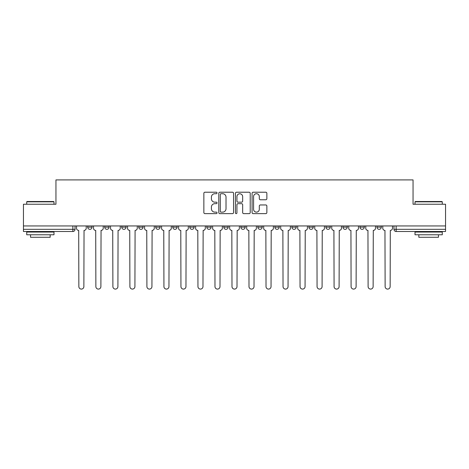 <?xml version="1.0" encoding="UTF-8"?>
<svg xmlns="http://www.w3.org/2000/svg" width="469" height="469" viewBox="0 0 469 469"><rect width="100%" height="100%" fill="white"/><g stroke="black" fill="none" stroke-linecap="round" stroke-linejoin="round"><path stroke-width="0.7" d="M217.047 192.97A0.75 0.75 0 0 0 216.303 192.22L204.924 192.22A1.073 1.073 0 0 0 203.857 193.287L203.857 212.563A1.073 1.073 0 0 0 204.924 213.63L216.303 213.63A0.75 0.75 0 0 0 217.047 212.879A0.75 0.75 0 0 0 216.303 212.129L214.825 212.129A3.424 3.424 0 0 1 211.402 208.705L211.402 207.099A3.424 3.424 0 0 1 214.825 203.675L216.303 203.675A0.75 0.75 0 0 0 217.047 202.925A0.75 0.75 0 0 0 216.303 202.174L214.825 202.174A3.424 3.424 0 0 1 211.402 198.75L211.402 197.144A3.424 3.424 0 0 1 214.825 193.715L216.303 193.715A0.75 0.75 0 0 0 217.047 192.97M257.839 225.941L257.839 227.137L262.206 227.137A2.181 2.181 0 0 1 260.019 229.318A2.181 2.181 0 0 1 257.839 227.137L257.839 225.941M240.826 225.941L240.826 227.137L245.187 227.137A2.181 2.181 0 0 1 243.006 229.318A2.181 2.181 0 0 1 240.826 227.137L240.826 225.941M155.749 227.137L155.749 225.941L155.749 227.137A2.181 2.181 0 0 0 157.936 229.318A2.181 2.181 0 0 1 155.749 227.137L160.117 227.137A2.181 2.181 0 0 1 157.936 229.318M121.723 225.941L121.723 227.137L126.085 227.137A2.181 2.181 0 0 1 123.904 229.318A2.181 2.181 0 0 1 121.723 227.137L121.723 225.941M104.704 227.137L104.704 225.941L104.704 227.137A2.181 2.181 0 0 0 106.891 229.318A2.181 2.181 0 0 1 104.704 227.137L109.072 227.137A2.181 2.181 0 0 1 106.891 229.318A2.181 2.181 0 0 0 109.072 227.137A2.181 2.181 0 0 1 106.891 229.318M87.691 227.137L87.691 225.941L87.691 227.137A2.181 2.181 0 0 0 89.872 229.318A2.181 2.181 0 0 1 87.691 227.137L92.053 227.137A2.181 2.181 0 0 1 89.872 229.318A2.181 2.181 0 0 0 92.053 227.137A2.181 2.181 0 0 1 89.872 229.318M265.788 199.765A1.073 1.073 0 0 0 266.861 198.698L266.861 193.287A1.073 1.073 0 0 0 265.788 192.22L253.154 192.22A1.073 1.073 0 0 0 252.082 193.287L252.082 212.563A1.073 1.073 0 0 0 253.154 213.63L265.788 213.63A1.073 1.073 0 0 0 266.861 212.563L266.861 206.032A1.073 1.073 0 0 0 265.788 204.959L260.383 204.959A1.073 1.073 0 0 0 259.31 206.032L259.31 209.268A2.867 2.867 0 0 1 256.449 212.129A2.867 2.867 0 0 1 253.582 209.268L253.582 196.581A2.867 2.867 0 0 1 256.449 193.715A2.867 2.867 0 0 1 259.31 196.581L259.31 198.698A1.073 1.073 0 0 0 260.383 199.765L265.788 199.765M23.45 225.941L23.45 204.232L55.952 204.232L55.952 179.908L413.048 179.908L413.048 204.232L445.55 204.232L445.55 225.941L23.45 225.941L23.45 229.318L75.04 229.318L75.04 225.941M233.562 193.287A1.073 1.073 0 0 0 232.495 192.22L219.861 192.22A1.073 1.073 0 0 0 218.788 193.287L218.788 212.563A1.073 1.073 0 0 0 219.861 213.63L232.495 213.63A1.073 1.073 0 0 0 233.562 212.563L233.562 193.287M236.505 192.22L249.139 192.22A1.073 1.073 0 0 1 250.212 193.287L250.212 212.563A1.073 1.073 0 0 1 249.139 213.63L243.733 213.63A1.073 1.073 0 0 1 242.661 212.563L242.661 204.742A1.073 1.073 0 0 0 241.594 203.675L238.006 203.675A1.073 1.073 0 0 0 236.933 204.742L236.933 212.879A0.75 0.75 0 0 1 236.188 213.63A0.75 0.75 0 0 1 235.438 212.879L235.438 193.287A1.073 1.073 0 0 1 236.505 192.22M393.96 225.941L393.96 229.318L445.55 229.318L445.55 231.498L396.141 231.498A2.181 2.181 0 0 1 393.96 229.318M445.55 225.941L445.55 229.318M75.04 229.318A2.181 2.181 0 0 1 72.859 231.498A2.181 2.181 0 0 0 75.04 229.318A2.181 2.181 0 0 1 72.859 231.498L23.45 231.498L23.45 229.318M381.309 225.941L381.309 227.137A2.181 2.181 0 0 1 379.128 229.318A2.181 2.181 0 0 1 376.947 227.137L381.309 227.137L381.309 225.941M376.947 225.941L376.947 227.137M364.296 225.941L364.296 227.137A2.181 2.181 0 0 1 362.109 229.318A2.181 2.181 0 0 1 359.928 227.137L364.296 227.137L364.296 225.941M359.928 225.941L359.928 227.137M347.277 225.941L347.277 227.137A2.181 2.181 0 0 1 345.096 229.318A2.181 2.181 0 0 1 342.915 227.137L347.277 227.137M342.915 225.941L342.915 227.137M330.264 225.941L330.264 227.137A2.181 2.181 0 0 1 328.083 229.318A2.181 2.181 0 0 1 325.902 227.137L330.264 227.137M325.902 225.941L325.902 227.137M313.251 225.941L313.251 227.137A2.181 2.181 0 0 1 311.064 229.318A2.181 2.181 0 0 1 308.883 227.137A2.181 2.181 0 0 0 311.064 229.318M308.883 225.941L308.883 227.137L313.251 227.137M296.232 225.941L296.232 227.137A2.181 2.181 0 0 1 294.051 229.318A2.181 2.181 0 0 1 291.87 227.137L296.232 227.137L296.232 225.941M291.87 225.941L291.87 227.137M279.219 225.941L279.219 227.137A2.181 2.181 0 0 1 277.038 229.318A2.181 2.181 0 0 1 274.857 227.137L279.219 227.137A2.181 2.181 0 0 1 277.038 229.318A2.181 2.181 0 0 0 279.219 227.137L279.219 225.941M274.857 225.941L274.857 227.137M262.206 225.941L262.206 227.137M245.187 225.941L245.187 227.137L245.187 225.941M228.174 225.941L228.174 227.137A2.181 2.181 0 0 1 225.994 229.318A2.181 2.181 0 0 1 223.813 227.137L228.174 227.137L228.174 225.941M223.813 225.941L223.813 227.137M211.161 225.941L211.161 227.137A2.181 2.181 0 0 1 208.981 229.318A2.181 2.181 0 0 1 206.794 227.137L211.161 227.137M206.794 225.941L206.794 227.137M194.143 225.941L194.143 227.137A2.181 2.181 0 0 1 191.962 229.318A2.181 2.181 0 0 1 189.781 227.137L194.143 227.137M189.781 225.941L189.781 227.137M177.13 225.941L177.13 227.137A2.181 2.181 0 0 1 174.949 229.318A2.181 2.181 0 0 1 172.768 227.137L177.13 227.137A2.181 2.181 0 0 1 174.949 229.318A2.181 2.181 0 0 0 177.13 227.137M172.768 225.941L172.768 227.137M160.117 225.941L160.117 227.137M143.098 225.941L143.098 227.137A2.181 2.181 0 0 1 140.917 229.318A2.181 2.181 0 0 1 138.736 227.137L143.098 227.137A2.181 2.181 0 0 1 140.917 229.318A2.181 2.181 0 0 0 143.098 227.137L143.098 225.941M138.736 225.941L138.736 227.137M126.085 225.941L126.085 227.137L126.085 225.941M109.072 225.941L109.072 227.137L109.072 225.941M92.053 225.941L92.053 227.137L92.053 225.941M221.04 193.715A0.75 0.75 0 0 0 220.289 194.465L220.289 211.384A0.75 0.75 0 0 0 221.04 212.129L222.587 212.129A3.424 3.424 0 0 0 226.017 208.705L226.017 197.144A3.424 3.424 0 0 0 222.587 193.715L221.04 193.715M242.661 196.634A2.867 2.867 0 0 0 239.8 193.773A2.867 2.867 0 0 0 236.933 196.634L236.933 201.107A1.073 1.073 0 0 0 238.006 202.174L241.594 202.174A1.073 1.073 0 0 0 242.661 201.107L242.661 196.634M76.511 228.227L76.511 225.941L76.511 228.227A2.181 2.181 0 0 0 78.692 230.408L78.856 286.582A2.509 2.509 0 0 0 81.366 289.092A2.509 2.509 0 0 0 83.875 286.582L84.039 230.408A2.181 2.181 0 0 0 86.22 228.227L86.22 225.941L86.22 228.227M78.692 230.408L78.856 286.582M83.875 286.582L84.039 230.408M93.524 228.227L93.524 225.941L93.524 228.227A2.181 2.181 0 0 0 95.711 230.408L95.869 286.582A2.509 2.509 0 0 0 98.379 289.092A2.509 2.509 0 0 0 100.888 286.582L101.052 230.408A2.181 2.181 0 0 0 103.233 228.227L103.233 225.941L103.233 228.227M110.543 228.227L110.543 225.941L110.543 228.227A2.181 2.181 0 0 0 112.724 230.408L112.888 286.582A2.509 2.509 0 0 0 115.397 289.092A2.509 2.509 0 0 0 117.907 286.582L118.071 230.408A2.181 2.181 0 0 0 120.252 228.227L120.252 225.941L120.252 228.227M95.711 230.408L95.869 286.582M100.888 286.582L101.052 230.408M112.724 230.408L112.888 286.582M117.907 286.582L118.071 230.408M26.721 201.834L27.05 201.506L53.659 201.506L53.988 201.834L26.721 201.834L26.721 204.232M53.988 234.776L26.721 234.776L26.721 232.044L53.988 232.044L53.988 234.776M50.171 234.776L50.171 237.279L30.538 237.279L30.538 234.776M415.012 201.834L415.341 201.506L441.95 201.506L442.279 201.834L415.012 201.834L415.012 204.232M442.279 234.776L415.012 234.776L415.012 232.044L442.279 232.044L442.279 234.776M438.462 234.776L438.462 237.279L418.829 237.279L418.829 234.776M127.556 228.227L127.556 225.941L127.556 228.227A2.181 2.181 0 0 0 129.737 230.408L129.901 286.582A2.509 2.509 0 0 0 132.41 289.092A2.509 2.509 0 0 0 134.92 286.582L135.084 230.408A2.181 2.181 0 0 0 137.265 228.227L137.265 225.941L137.265 228.227M144.569 228.227L144.569 225.941L144.569 228.227A2.181 2.181 0 0 0 146.756 230.408L146.914 286.582A2.509 2.509 0 0 0 149.423 289.092A2.509 2.509 0 0 0 151.933 286.582L152.097 230.408A2.181 2.181 0 0 0 154.278 228.227L154.278 225.941L154.278 228.227M161.588 228.227L161.588 225.941L161.588 228.227A2.181 2.181 0 0 0 163.769 230.408L163.933 286.582A2.509 2.509 0 0 0 166.442 289.092A2.509 2.509 0 0 0 168.951 286.582L169.116 230.408A2.181 2.181 0 0 0 171.296 228.227L171.296 225.941L171.296 228.227M129.737 230.408L129.901 286.582M134.92 286.582L135.084 230.408M146.756 230.408L146.914 286.582M151.933 286.582L152.097 230.408M163.769 230.408L163.933 286.582M168.951 286.582L169.116 230.408M178.601 228.227L178.601 225.941L178.601 228.227A2.181 2.181 0 0 0 180.782 230.408L180.946 286.582A2.509 2.509 0 0 0 183.455 289.092A2.509 2.509 0 0 0 185.964 286.582L186.129 230.408A2.181 2.181 0 0 0 188.309 228.227L188.309 225.941L188.309 228.227M180.782 230.408L180.946 286.582M185.964 286.582L186.129 230.408M195.614 228.227L195.614 225.941L195.614 228.227A2.181 2.181 0 0 0 197.801 230.408L197.959 286.582A2.509 2.509 0 0 0 200.468 289.092A2.509 2.509 0 0 0 202.977 286.582L203.141 230.408A2.181 2.181 0 0 0 205.322 228.227L205.322 225.941L205.322 228.227M197.801 230.408L197.959 286.582M202.977 286.582L203.141 230.408M212.633 228.227L212.633 225.941L212.633 228.227A2.181 2.181 0 0 0 214.814 230.408L214.978 286.582A2.509 2.509 0 0 0 217.487 289.092A2.509 2.509 0 0 0 219.996 286.582L220.154 230.408A2.181 2.181 0 0 0 222.341 228.227L222.341 225.941L222.341 228.227M214.814 230.408L214.978 286.582M219.996 286.582L220.154 230.408M229.646 228.227L229.646 225.941L229.646 228.227A2.181 2.181 0 0 0 231.827 230.408L231.991 286.582A2.509 2.509 0 0 0 234.5 289.092A2.509 2.509 0 0 0 237.009 286.582L237.173 230.408A2.181 2.181 0 0 0 239.354 228.227L239.354 225.941L239.354 228.227M231.827 230.408L231.991 286.582M237.009 286.582L237.173 230.408M246.659 228.227L246.659 225.941L246.659 228.227A2.181 2.181 0 0 0 248.846 230.408L249.004 286.582A2.509 2.509 0 0 0 251.513 289.092A2.509 2.509 0 0 0 254.022 286.582L254.186 230.408A2.181 2.181 0 0 0 256.367 228.227L256.367 225.941L256.367 228.227M248.846 230.408L249.004 286.582M254.022 286.582L254.186 230.408M263.678 228.227L263.678 225.941L263.678 228.227A2.181 2.181 0 0 0 265.859 230.408L266.023 286.582A2.509 2.509 0 0 0 268.532 289.092A2.509 2.509 0 0 0 271.041 286.582L271.199 230.408A2.181 2.181 0 0 0 273.386 228.227L273.386 225.941L273.386 228.227M265.859 230.408L266.023 286.582M271.041 286.582L271.199 230.408M280.691 228.227L280.691 225.941L280.691 228.227A2.181 2.181 0 0 0 282.871 230.408L283.036 286.582A2.509 2.509 0 0 0 285.545 289.092A2.509 2.509 0 0 0 288.054 286.582L288.218 230.408A2.181 2.181 0 0 0 290.399 228.227L290.399 225.941L290.399 228.227M282.871 230.408L283.036 286.582M288.054 286.582L288.218 230.408M297.704 228.227L297.704 225.941L297.704 228.227A2.181 2.181 0 0 0 299.884 230.408L300.049 286.582A2.509 2.509 0 0 0 302.558 289.092A2.509 2.509 0 0 0 305.067 286.582L305.231 230.408A2.181 2.181 0 0 0 307.412 228.227L307.412 225.941L307.412 228.227M299.884 230.408L300.049 286.582M305.067 286.582L305.231 230.408M314.722 228.227L314.722 225.941L314.722 228.227A2.181 2.181 0 0 0 316.903 230.408L317.067 286.582A2.509 2.509 0 0 0 319.577 289.092A2.509 2.509 0 0 0 322.086 286.582L322.244 230.408A2.181 2.181 0 0 0 324.431 228.227L324.431 225.941L324.431 228.227M316.903 230.408L317.067 286.582M322.086 286.582L322.244 230.408M331.735 228.227L331.735 225.941L331.735 228.227A2.181 2.181 0 0 0 333.916 230.408L334.08 286.582A2.509 2.509 0 0 0 336.59 289.092A2.509 2.509 0 0 0 339.099 286.582L339.263 230.408A2.181 2.181 0 0 0 341.444 228.227L341.444 225.941L341.444 228.227M333.916 230.408L334.08 286.582M339.099 286.582L339.263 230.408M348.748 228.227L348.748 225.941L348.748 228.227A2.181 2.181 0 0 0 350.929 230.408L351.093 286.582A2.509 2.509 0 0 0 353.603 289.092A2.509 2.509 0 0 0 356.112 286.582L356.276 230.408A2.181 2.181 0 0 0 358.457 228.227L358.457 225.941L358.457 228.227M350.929 230.408L351.093 286.582M356.112 286.582L356.276 230.408M365.767 228.227L365.767 225.941L365.767 228.227A2.181 2.181 0 0 0 367.948 230.408L368.112 286.582A2.509 2.509 0 0 0 370.621 289.092A2.509 2.509 0 0 0 373.131 286.582L373.289 230.408A2.181 2.181 0 0 0 375.476 228.227L375.476 225.941L375.476 228.227M367.948 230.408L368.112 286.582M373.131 286.582L373.289 230.408M382.78 228.227L382.78 225.941L382.78 228.227A2.181 2.181 0 0 0 384.961 230.408L385.125 286.582A2.509 2.509 0 0 0 387.634 289.092A2.509 2.509 0 0 0 390.144 286.582L390.308 230.408A2.181 2.181 0 0 0 392.489 228.227L392.489 225.941L392.489 228.227M384.961 230.408L385.125 286.582M390.144 286.582L390.308 230.408M72.859 225.941L72.859 231.498M396.141 225.941L396.141 231.498M53.988 204.232L53.988 201.834M47.774 232.044L47.774 231.498M32.941 232.044L32.941 231.498M442.279 204.232L442.279 201.834M436.059 232.044L436.059 231.498M421.226 232.044L421.226 231.498"/></g></svg>
